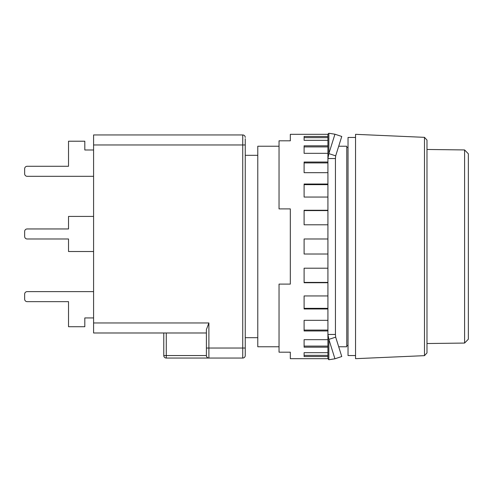 <?xml version="1.0" encoding="UTF-8"?>
<svg xmlns="http://www.w3.org/2000/svg" width="493" height="493" viewBox="0 0 493 493"><rect width="100%" height="100%" fill="white"/><g stroke="black" fill="none" stroke-linecap="round" stroke-linejoin="round"><path stroke-width="0.74" d="M279.038 346.77L257.784 346.77L257.784 146.23L279.038 146.23M338.697 146.23L346.77 146.23L346.77 346.77L338.697 346.77M355.545 355.545L348.027 355.545L348.027 137.455L355.545 137.455M424.485 246.5L424.485 355.656L355.545 358.676L355.545 134.324L424.485 137.344L424.485 246.5M424.485 137.344L426.987 140.08L426.987 352.92L424.485 355.656M464.591 149.94L468.35 153.798L468.35 339.202L464.591 343.06L464.591 149.94L426.987 149.471M206.394 332.985L93.584 332.985L93.584 144.973L242.741 144.973L242.741 358.054A2.508 2.508 0 0 0 245.249 355.545L245.249 347.775M245.249 355.545A2.508 2.508 0 0 1 242.741 358.054L208.896 358.054A2.508 2.508 0 0 1 206.394 355.545L206.394 348.027L206.394 355.545C206.549 357.055 207.387 357.893 208.896 358.054L166.283 358.054A2.508 2.508 -0 0 1 163.775 355.545L163.775 338.925M166.283 358.054L166.283 355.545L206.394 355.545A2.508 2.508 0 0 0 208.896 358.054L208.896 348.027L206.394 348.027L206.394 329.589L208.896 322.958L93.584 322.958M93.584 144.973L93.584 134.946L242.741 134.946L242.741 144.973L245.249 144.973L245.249 348.027L208.896 348.027L208.896 322.958M163.775 332.985L163.775 340.49M27.158 291.622L93.584 291.622L27.158 291.622A2.508 2.508 0 0 0 24.65 294.13L24.65 299.14A2.508 2.508 0 0 0 27.158 301.648L68.521 301.648L68.521 326.717L84.814 326.717L84.814 317.942L93.584 317.942M93.584 216.421L68.521 216.421L68.521 228.955L27.158 228.955A2.508 2.508 0 0 0 24.65 231.457L24.65 236.474A2.508 2.508 0 0 0 27.158 238.982L68.521 238.982L68.521 251.516L93.584 251.516M93.584 149.989L84.814 149.989L84.814 141.214L68.521 141.214L68.521 166.283L27.158 166.283A2.508 2.508 0 0 0 24.65 168.791L24.65 173.801A2.508 2.508 0 0 0 27.158 176.309L93.584 176.309M24.65 168.791L24.65 173.801M68.521 166.283L27.158 166.283M27.158 238.982L68.521 238.982M68.521 228.955L27.158 228.955M24.65 231.457L24.65 236.474M24.65 294.13L24.65 299.14M27.158 301.648L68.521 301.648M245.249 138.706L245.249 144.973M245.249 137.455A2.508 2.508 0 0 0 242.741 134.946A2.508 2.508 0 0 1 245.249 137.455M335.443 334.457L327.919 334.457L327.919 358.676L290.322 358.676L290.322 352.187L279.038 352.187L279.038 284.104L290.322 284.104L290.322 208.896L279.038 208.896L279.038 140.813L290.322 140.813L290.322 134.324L327.919 134.324L327.919 158.543L335.443 158.543L335.443 334.457L335.678 337.144L341.76 356.538L334.944 358.787L328.862 339.387L327.919 334.457L327.919 158.543L328.862 153.613L334.944 134.213L328.862 133.258L327.962 134.09M327.919 352.668L304.107 352.668L304.107 356.556L327.919 356.556M327.919 339.671L304.107 339.671L304.107 347.189L327.919 347.189M327.919 320.327L304.107 320.327L304.107 330.963L327.919 330.963M327.919 295.948L304.107 295.948L304.107 308.975L327.919 308.975M327.919 268.204L304.107 268.204L304.107 282.736L327.919 282.736M327.919 238.982L304.107 238.982L304.107 254.018L327.919 254.018M327.919 210.264L304.107 210.264L304.107 224.796L327.919 224.796M327.919 184.025L304.107 184.025L304.107 197.052L327.919 197.052M327.919 162.037L304.107 162.037L304.107 172.673L327.919 172.673M327.919 145.811L304.107 145.811L304.107 153.329L327.919 153.329M327.919 136.444L304.107 136.444L304.107 140.332L327.919 140.332M334.944 134.213L341.76 136.462L335.678 155.856L335.443 158.543M327.919 355.348L304.107 355.348M327.919 346.104L304.107 346.104M327.919 330.076L304.107 330.076M327.919 308.347L304.107 308.347M327.919 282.409L304.107 282.409M304.107 210.591L327.919 210.591M304.107 184.653L327.919 184.653M304.107 162.924L327.919 162.924M304.107 146.896L327.919 146.896M304.107 137.652L327.919 137.652M327.919 358.676L328.862 359.742L334.944 358.787M335.678 337.144L328.862 339.387L328.862 359.742M335.678 155.856L328.862 153.613L328.862 133.258M163.775 355.545L166.283 355.545L166.283 332.985M346.77 345.519L348.027 345.519M257.784 337.687L245.249 337.687M346.77 147.481L348.027 147.481M257.784 155.313L245.249 155.313M464.591 343.06L426.987 343.529"/></g></svg>
